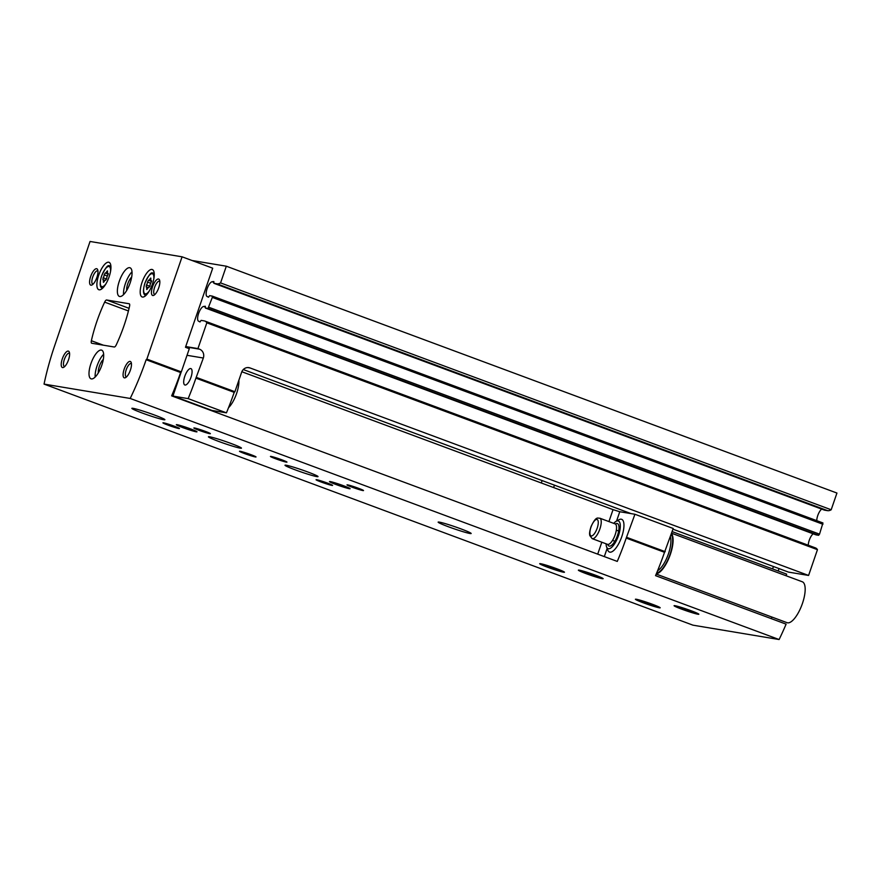 <?xml version="1.0" encoding="UTF-8"?>
<svg xmlns="http://www.w3.org/2000/svg" width="881" height="881" viewBox="0 0 881 881"><rect width="100%" height="100%" fill="white"/><g stroke="black" fill="none" stroke-linecap="round" stroke-linejoin="round"><path stroke-width="1.32" d="M190.979 377.31A8.733 3.083 110.4 0 1 184.845 384.986A8.733 3.083 110.4 0 1 184.988 375.724A8.733 3.083 110.4 0 1 190.924 368.61A8.733 3.083 110.4 0 1 190.979 377.31M185.726 346.552L197.95 348.59L206.826 322.82A26.199 9.262 -69.6 0 0 204.833 321.047A26.199 9.262 -69.6 0 0 204.216 320.893L201.132 320.376L199.943 321.917L198.555 321.202A7.863 2.775 -69.6 0 1 198.61 313.416A7.863 2.775 -69.6 0 1 203.632 306.467L205.328 306.269L205.361 308.009L208.015 308.449L212.31 297.404L212.266 296.093L209.634 295.653L208.456 297.205L207.068 296.49A7.863 2.775 -69.6 0 1 207.123 288.704A7.863 2.775 -69.6 0 1 212.145 281.744L213.841 281.546L213.874 283.286L216.99 283.814A26.199 9.262 -69.6 0 0 220.569 282.911L226.318 266.205L191.904 260.468M197.95 348.59L199.48 349.162A6.982 6.519 -80.5 0 1 203.335 358.027L195.923 378.136L234.203 392.364L234.919 391.726L196.628 377.509M234.919 391.726L241.625 372.256A6.982 6.519 -80.5 0 1 250.017 367.939L808.582 575.447L817.458 549.667L206.826 322.82M672.963 529.184L788.473 572.099L808.582 575.447M213.896 283.297L824.517 510.154L827.611 510.661A26.199 9.262 -69.6 0 0 831.19 509.769L836.95 493.052L226.318 266.205M821.687 509.097A7.863 2.775 -69.6 0 0 816.764 520.66M816.015 534.866L205.383 308.02L815.993 534.866L818.636 535.307L819.528 534.15L822.931 522.951L212.321 296.115L822.931 522.951M813.174 533.82A7.863 2.775 -69.6 0 0 808.251 545.229M817.458 549.667A26.199 9.262 -69.6 0 0 815.465 547.905L204.833 321.047M181.189 372.002L173.612 394.027A2.18 0.771 -69.6 0 0 173.623 396.197A2.18 0.771 -69.6 0 0 173.678 396.208L188.16 398.63A126.611 44.755 -69.6 0 0 195.923 378.136M234.203 392.364A126.611 44.755 110.4 0 1 226.439 412.848L211.958 410.436A2.18 0.771 110.4 0 1 211.903 410.425A2.18 0.771 110.4 0 1 211.858 410.392M226.439 412.848L188.16 398.63M831.19 509.769L220.569 282.911M631.082 513.623L243.277 369.546M238.872 380.229A18.556 6.563 110.4 0 1 236.571 393.543A18.556 6.563 110.4 0 1 228.52 407.716M151.058 282.636L151.301 280.621A2.136 0.76 -69.6 0 1 151.003 280.665A2.136 0.76 -69.6 0 1 150.849 279.002L150.761 278.044L150.012 278.859A2.136 0.76 -69.6 0 1 148.691 280.268A2.136 0.76 -69.6 0 1 148.548 280.169L147.457 282.041A2.136 0.76 -69.6 0 1 146.444 284.97L146.202 286.986A2.136 0.76 -69.6 0 1 146.499 286.953A2.136 0.76 -69.6 0 1 146.653 288.616L146.742 289.563L147.49 288.759A2.136 0.76 -69.6 0 1 148.812 287.338A2.136 0.76 -69.6 0 1 148.955 287.448L150.045 285.576A2.136 0.76 -69.6 0 1 151.058 282.636M107.746 275.423L108 273.407A2.136 0.76 -69.6 0 1 107.702 273.44A2.136 0.76 -69.6 0 1 107.548 271.777L107.46 270.83L106.7 271.634A2.136 0.76 -69.6 0 1 105.379 273.055A2.136 0.76 -69.6 0 1 105.246 272.945L104.156 274.817A2.136 0.76 -69.6 0 1 103.143 277.757L102.89 279.773A2.136 0.76 -69.6 0 1 103.187 279.74A2.136 0.76 -69.6 0 1 103.341 281.402L103.429 282.349L104.189 281.535A2.136 0.76 -69.6 0 1 105.511 280.125A2.136 0.76 -69.6 0 1 105.643 280.224L106.733 278.352A2.136 0.76 -69.6 0 1 107.746 275.423M541.297 482.986L542.123 480.574M553.62 487.556L554.446 485.156M778.198 570.998L779.024 568.586M772.604 568.917L773.43 566.505M771.338 618.649L771.888 617.052M786.105 575.756L786.667 574.137L672.137 531.595M779.112 639.529L130.201 398.454A126.611 44.755 -69.6 0 0 146.147 359.723L180.605 372.531L181.321 371.892L189.294 348.711L185.473 347.29L212.706 268.187L182.081 256.812L90.049 241.471L55.051 344.537A126.611 44.755 -69.6 0 0 44.05 384.094L692.962 625.169L779.112 639.529A126.611 44.755 -69.6 0 0 786.105 624.144L655.552 575.645A126.611 44.755 110.4 0 0 664.516 552.299L626.226 538.082L634.926 514.262L619.761 511.74L613.044 509.636L241.823 371.727M664.516 552.299L673.205 528.49L634.926 514.262M181.321 371.892L146.863 359.096L182.081 256.812M665.221 551.671L626.942 537.443M146.147 359.723L146.863 359.096M626.226 538.082A126.611 44.755 -69.6 0 1 617.273 561.417L171.641 395.866A126.611 44.755 110.4 0 0 180.605 372.531M114.277 347.004A3.491 1.233 -69.6 0 0 116.259 344.878A69.852 24.69 -69.6 0 0 129.551 306.28A3.491 1.233 -69.6 0 0 129.254 303.769A3.491 1.233 -69.6 0 0 129.177 303.758L106.645 299.992A3.491 1.233 -69.6 0 0 104.652 302.128A69.852 24.69 -69.6 0 0 91.371 340.727A3.491 1.233 -69.6 0 0 91.668 343.227A3.491 1.233 -69.6 0 0 91.745 343.249L114.277 347.004M602.241 578.674A13.094 0.837 19 0 1 588.255 574.423A13.094 0.837 19 0 1 578.365 570.15A13.094 0.837 19 0 1 591.019 573.619A13.094 0.837 19 0 1 603.133 578.674A13.094 0.837 19 0 1 602.241 578.674M697.95 614.233A13.094 0.837 19 0 1 683.964 609.971A13.094 0.837 19 0 1 674.075 605.71A13.094 0.837 19 0 1 686.728 609.178A13.094 0.837 19 0 1 698.842 614.233A13.094 0.837 19 0 1 697.95 614.233M659.274 607.791A13.094 0.837 19 0 1 645.299 603.529A13.094 0.837 19 0 1 635.41 599.256A13.094 0.837 19 0 1 648.064 602.736A13.094 0.837 19 0 1 660.177 607.791A13.094 0.837 19 0 1 659.274 607.791M563.565 572.232A13.094 0.837 19 0 1 549.59 567.97A13.094 0.837 19 0 1 539.701 563.697A13.094 0.837 19 0 1 552.354 567.177A13.094 0.837 19 0 1 564.468 572.232A13.094 0.837 19 0 1 563.565 572.232M240.26 448.165A17.466 1.112 19 0 1 221.616 442.482A17.466 1.112 19 0 1 208.434 436.789A17.466 1.112 19 0 1 225.305 441.425A17.466 1.112 19 0 1 241.46 448.154A17.466 1.112 19 0 1 240.26 448.165M316.83 476.61A17.466 1.112 19 0 1 298.185 470.928A17.466 1.112 19 0 1 285.004 465.234A17.466 1.112 19 0 1 301.875 469.87A17.466 1.112 19 0 1 318.03 476.599A17.466 1.112 19 0 1 316.83 476.61M469.969 533.501A17.466 1.112 19 0 1 451.325 527.818A17.466 1.112 19 0 1 438.143 522.125A17.466 1.112 19 0 1 455.014 526.761A17.466 1.112 19 0 1 471.159 533.501A17.466 1.112 19 0 1 469.969 533.501M163.69 419.719A17.466 1.112 19 0 1 145.046 414.037A17.466 1.112 19 0 1 131.864 408.344A17.466 1.112 19 0 1 148.746 412.98A17.466 1.112 19 0 1 164.89 419.708A17.466 1.112 19 0 1 163.69 419.719M349.372 488.702A10.913 0.694 19 0 1 337.72 485.145A10.913 0.694 19 0 1 329.483 481.588A10.913 0.694 19 0 1 340.022 484.484A10.913 0.694 19 0 1 350.12 488.691A10.913 0.694 19 0 1 349.372 488.702M196.232 431.811A10.913 0.694 19 0 1 184.581 428.254A10.913 0.694 19 0 1 176.343 424.697A10.913 0.694 19 0 1 186.893 427.593A10.913 0.694 19 0 1 196.981 431.8A10.913 0.694 19 0 1 196.232 431.811M209.788 433.672A8.733 0.551 19 0 1 200.207 430.743A8.733 0.551 19 0 1 193.897 427.957A8.733 0.551 19 0 1 202.311 430.302A8.733 0.551 19 0 1 210.383 433.628A8.733 0.551 19 0 1 209.788 433.672M286.358 462.118A8.733 0.551 19 0 1 276.777 459.188A8.733 0.551 19 0 1 270.467 456.402A8.733 0.551 19 0 1 278.881 458.748A8.733 0.551 19 0 1 286.953 462.073A8.733 0.551 19 0 1 286.358 462.118M362.928 490.563A8.733 0.551 19 0 1 353.347 487.634A8.733 0.551 19 0 1 347.037 484.847A8.733 0.551 19 0 1 355.45 487.193A8.733 0.551 19 0 1 363.512 490.519A8.733 0.551 19 0 1 362.928 490.563M255.424 456.964A8.733 0.551 19 0 1 245.843 454.034A8.733 0.551 19 0 1 239.533 451.248A8.733 0.551 19 0 1 247.946 453.594A8.733 0.551 19 0 1 256.019 456.92A8.733 0.551 19 0 1 255.424 456.964M331.994 485.409A8.733 0.551 19 0 1 322.413 482.48A8.733 0.551 19 0 1 316.103 479.693A8.733 0.551 19 0 1 324.516 482.039A8.733 0.551 19 0 1 332.578 485.365A8.733 0.551 19 0 1 331.994 485.409M178.854 428.518A8.733 0.551 19 0 1 169.273 425.589A8.733 0.551 19 0 1 162.974 422.803A8.733 0.551 19 0 1 171.377 425.149A8.733 0.551 19 0 1 179.449 428.474A8.733 0.551 19 0 1 178.854 428.518M44.05 384.094L130.201 398.454M142.039 282.372A14.625 5.165 -69.6 0 0 142.127 296.952A14.625 5.165 -69.6 0 0 152.072 285.037A14.625 5.165 -69.6 0 0 152.314 269.531A14.625 5.165 -69.6 0 0 142.039 282.372M98.727 275.158A14.625 5.165 -69.6 0 0 98.815 289.728A14.625 5.165 -69.6 0 0 108.759 277.823A14.625 5.165 -69.6 0 0 109.002 262.307A14.625 5.165 -69.6 0 0 98.727 275.158M130.124 282.999A15.285 5.396 110.4 0 1 119.398 296.423A15.285 5.396 110.4 0 1 119.651 280.224A15.285 5.396 110.4 0 1 130.036 267.78A15.285 5.396 110.4 0 1 130.124 282.999M101.756 365.395A15.285 5.396 110.4 0 1 91.029 378.819A15.285 5.396 110.4 0 1 91.283 362.609A15.285 5.396 110.4 0 1 101.667 350.164A15.285 5.396 110.4 0 1 101.756 365.395M96.877 277.46A8.733 3.083 110.4 0 1 92.064 284.926A8.733 3.083 110.4 0 1 90.886 275.874A8.733 3.083 110.4 0 1 97.692 269.773A8.733 3.083 110.4 0 1 96.877 277.46M158.745 287.768A8.733 3.083 110.4 0 1 153.933 295.245A8.733 3.083 110.4 0 1 152.754 286.182A8.733 3.083 110.4 0 1 159.56 280.081A8.733 3.083 110.4 0 1 158.745 287.768M130.377 370.163A8.733 3.083 110.4 0 1 125.554 377.63A8.733 3.083 110.4 0 1 124.386 368.577A8.733 3.083 110.4 0 1 131.192 362.476A8.733 3.083 110.4 0 1 130.377 370.163M68.509 359.855A8.733 3.083 110.4 0 1 63.685 367.322A8.733 3.083 110.4 0 1 62.518 358.259A8.733 3.083 110.4 0 1 69.324 352.169A8.733 3.083 110.4 0 1 68.509 359.855M64.676 366.562A7.081 2.5 110.4 0 1 64.401 366.507A7.081 2.5 110.4 0 1 64.522 359.007A7.081 2.5 110.4 0 1 69.324 353.237A7.081 2.5 110.4 0 1 69.577 353.38M126.545 376.881A7.081 2.5 110.4 0 1 126.269 376.826A7.081 2.5 110.4 0 1 126.39 369.315A7.081 2.5 110.4 0 1 131.192 363.556A7.081 2.5 110.4 0 1 131.445 363.699M154.913 294.485A7.081 2.5 110.4 0 1 154.638 294.43A7.081 2.5 110.4 0 1 154.759 286.92A7.081 2.5 110.4 0 1 159.56 281.16A7.081 2.5 110.4 0 1 159.813 281.303M93.045 284.178A7.081 2.5 110.4 0 1 92.769 284.111A7.081 2.5 110.4 0 1 92.89 276.612A7.081 2.5 110.4 0 1 97.703 270.852A7.081 2.5 110.4 0 1 97.945 270.985M95.17 377.035A15.285 5.396 110.4 0 1 103.65 354.228M98.32 372.872A8.733 3.083 110.4 0 1 103.308 359.437M123.538 294.639A15.285 5.396 110.4 0 1 132.018 271.833M126.688 290.477A8.733 3.083 110.4 0 1 131.687 277.041M556.77 568.961L546.782 565.569L556.803 568.873M652.48 604.52L642.491 601.117L652.513 604.432M691.145 610.962L681.156 607.571L691.178 610.874M595.435 575.403L585.447 572.011L595.468 575.315M656.213 574.071L787.074 622.691A21.827 7.72 -69.6 0 0 802.415 603.518A21.827 7.72 -69.6 0 0 802.283 581.768L671.575 533.214M656.334 573.784A21.827 7.72 -69.6 0 0 670.331 554.446A21.827 7.72 -69.6 0 0 671.454 533.589M599.785 518.182L615.103 523.876A10.913 3.854 110.4 0 1 615.169 534.745A10.913 3.854 110.4 0 1 607.505 544.337L592.186 538.643L589.807 535.571C589.73 534.349 588.86 533.743 591.041 526.607C596.404 515.22 597.902 518.656 599.785 518.182A10.913 3.854 110.4 0 1 599.851 529.063A10.913 3.854 110.4 0 1 592.186 538.643M615.334 523.986A12.004 4.24 110.4 0 1 617.394 523.556A12.004 4.24 110.4 0 1 617.471 535.527A12.004 4.24 110.4 0 1 609.035 546.066A12.004 4.24 110.4 0 1 607.747 544.403M613.716 523.358A14.79 5.231 110.4 0 1 616.127 521.299A14.79 5.231 110.4 0 1 618.451 535.692A14.79 5.231 110.4 0 1 606.602 546.958A14.79 5.231 110.4 0 1 606.106 543.819M616.127 521.299L619.013 519.713A17.466 6.178 110.4 0 1 621.645 519.316A17.466 6.178 110.4 0 1 621.755 536.716A17.466 6.178 110.4 0 1 609.487 552.057A17.466 6.178 110.4 0 1 607.747 550.03L606.602 546.958M211.958 410.436L173.678 396.208M185.616 346.85L199.48 349.162M247.737 367.553L250.017 367.939M200.163 321.807L198.555 321.202M205.372 307.106L203.632 306.467M818.636 535.307L208.015 308.449M819.528 534.15L208.896 307.293M822.931 524.261L212.31 297.404M208.676 297.084L207.068 296.49M213.874 282.394L212.145 281.744M827.611 510.661L216.99 283.814M187.025 355.307L203.335 358.027M153.834 278.704A10.693 3.777 -69.6 0 0 150.97 273.969A10.693 3.777 -69.6 0 0 144.958 283.175A10.693 3.777 -69.6 0 0 144.154 293.01A10.693 3.777 -69.6 0 0 149.274 290.994M110.532 271.48A10.693 3.777 -69.6 0 0 107.669 266.745A10.693 3.777 -69.6 0 0 101.656 275.951A10.693 3.777 -69.6 0 0 100.852 285.796A10.693 3.777 -69.6 0 0 105.962 283.77M103.396 345.198L91.371 340.727M128.428 310.96L104.652 302.128M129.078 308.328L106.645 299.992M597.714 554.149L601.822 542.222M608.936 521.574L613.044 509.636M604.311 556.605L607.141 548.411M616.557 521.067L619.761 511.74M102.416 288.274A12.004 4.24 -69.6 0 0 102.504 288.296L102.416 288.274C101.018 287.867 98.672 285.984 101.568 275.951C108.66 261.239 108.77 266.943 110.775 265.765A12.004 4.24 -69.6 0 1 110.863 265.798L110.775 265.765M145.717 295.487A12.004 4.24 -69.6 0 0 145.806 295.52L145.717 295.487C144.319 295.08 141.984 293.197 144.869 283.175C151.961 268.463 152.072 274.156 154.087 272.978A12.004 4.24 -69.6 0 1 154.175 273.011L154.087 272.978M104.112 281.689L103.341 281.402M106.634 279.057L103.143 277.757M107.361 276.017L104.156 274.817M107.504 271.932L106.7 271.634M147.424 288.902L146.653 288.616M149.946 286.27L146.444 284.97M150.673 283.23L147.457 282.041M150.816 279.156L150.012 278.859M561.428 570.591A9.889 0.628 19 0 1 560.9 570.778A9.889 0.628 19 0 1 549.436 567.232A9.889 0.628 19 0 1 543.103 564.28M657.138 606.15A9.889 0.628 19 0 1 656.609 606.337A9.889 0.628 19 0 1 645.145 602.791A9.889 0.628 19 0 1 638.813 599.84M695.803 612.592A9.889 0.628 19 0 1 695.274 612.78A9.889 0.628 19 0 1 683.81 609.234A9.889 0.628 19 0 1 677.478 606.282M600.093 577.033A9.889 0.628 19 0 1 599.565 577.22A9.889 0.628 19 0 1 588.101 573.674A9.889 0.628 19 0 1 581.768 570.723M552.024 567.089L551.792 567.76M590.688 573.531L590.457 574.203M686.398 609.09L686.167 609.762M647.733 602.637L647.502 603.32M657.622 570.679A19.646 6.949 -69.6 0 0 668.415 553.896A19.646 6.949 -69.6 0 0 670.331 536.837M656.686 572.947A20.957 7.411 -69.6 0 0 670.023 554.402A20.957 7.411 -69.6 0 0 671.157 534.448M597.164 528.215A8.733 3.083 110.4 0 1 590.072 534.58A8.733 3.083 110.4 0 1 594.983 520.308A8.733 3.083 110.4 0 1 597.164 528.215M211.903 410.425L173.623 396.197M824.506 510.143L213.874 283.286M104.916 280.378L103.187 279.74M108.297 274.134L105.379 273.055M108.319 273.672L107.702 273.44M148.228 287.602L146.499 286.953M151.598 281.358L148.691 280.268M151.631 280.885L151.003 280.665M542.399 564.093L552.024 568.157L562.1 570.877M638.108 599.653L647.733 603.716L657.81 606.436M676.773 606.095L686.398 610.159L696.475 612.89M581.064 570.547L590.688 574.599L600.765 577.33M612.537 540.383L614.861 541.242M616.337 530.153L618.66 531.012"/></g></svg>

